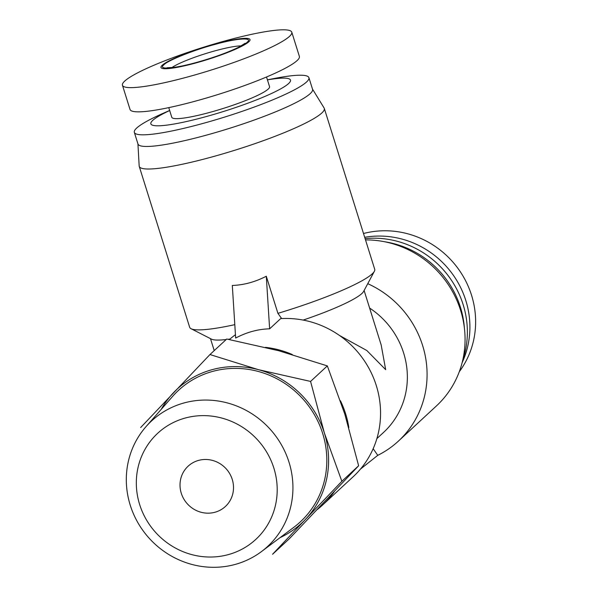 <?xml version="1.0" encoding="UTF-8"?>
<svg xmlns="http://www.w3.org/2000/svg" width="597" height="597" viewBox="0 0 597 597"><rect width="100%" height="100%" fill="white"/><g stroke="black" fill="none" stroke-linecap="round" stroke-linejoin="round"><path stroke-width="0.9" d="M367.752 283.679A96.96 92.371 47.2 0 1 422.609 345.491A96.96 92.371 47.2 0 1 398.423 441.101A96.96 92.371 47.2 0 1 377.767 455.339L360.484 469.078M398.423 441.101L436.407 405.953A96.96 92.371 -132.8 0 0 464.6 329.932A96.96 92.371 -132.8 0 0 460.6 310.343A96.96 92.371 -132.8 0 0 382.677 241.389A96.96 92.371 -132.8 0 0 365.513 239.904M464.6 329.932L464.182 325.671A91.475 87.14 -132.8 0 0 460.406 307.194A91.475 87.14 -132.8 0 0 386.893 242.136L382.677 241.389M462.682 360.401A91.475 87.14 -132.8 0 0 463.153 304.649A91.475 87.14 -132.8 0 0 365.11 238.636M312.5 89.11L324.119 108.012A96.96 13.149 162.6 0 1 324.305 108.43A96.96 13.149 162.6 0 1 321.828 112.99A96.96 13.149 162.6 0 1 222.838 153.869A96.96 13.149 162.6 0 1 139.25 166.421A96.96 13.149 162.6 0 1 139.176 165.973L137.922 143.817M334.357 491.547A92.393 88.013 47.2 0 1 322.611 505.01L353.245 476.667A92.393 88.013 -132.8 0 0 376.297 385.572A92.393 88.013 -132.8 0 0 280.657 318.626L269.628 328.828C258.12 329.096 246.792 332.171 235.651 338.051L232.315 285.456C243.807 285.06 255.135 281.985 266.292 276.239L277.918 313.343A96.96 13.149 -17.4 0 0 372.237 273.851A96.96 13.149 -17.4 0 0 374.386 271.277A96.96 13.149 -17.4 0 0 374.715 269.284L324.305 108.43M265.411 347.35A92.393 88.013 47.2 0 1 292.284 354.536M340.424 400.744A92.393 88.013 47.2 0 1 345.663 413.915A92.393 88.013 47.2 0 1 348.842 427.609M235.434 334.73A92.393 88.013 -132.8 0 0 229.412 339.536M267.419 79.834L273.799 78.58A91.475 12.403 162.6 0 1 308.91 77.662L312.567 89.311A91.475 12.403 162.6 0 1 310.224 93.617A91.475 12.403 162.6 0 1 216.838 132.183A91.475 12.403 162.6 0 1 137.989 144.026L134.332 132.37A91.475 12.403 162.6 0 1 136.676 128.064A91.475 12.403 162.6 0 1 163.697 113.079L169.652 110.467M303.179 320.074A80.498 10.91 -17.4 0 0 361.827 293.567A80.498 10.91 -17.4 0 0 363.61 291.433L374.386 271.277M277.918 313.343L281.65 318.567M139.25 166.421L189.667 327.283A96.96 13.149 -17.4 0 0 191.07 328.723L211.42 339.118A80.498 10.91 -17.4 0 0 226.203 339.521M228.121 339.29A80.498 10.91 -17.4 0 0 229.994 339.029M308.91 77.662A91.475 12.403 162.6 0 1 306.574 81.968A91.475 12.403 162.6 0 1 213.189 120.534A91.475 12.403 162.6 0 1 134.332 132.37M140.668 427.527L209.965 354.543L226.741 339.021L278.866 350.775L327.335 365.901L344.812 414.146L358.633 465.764L289.336 538.748L272.56 554.27L305.388 519.465A91.475 87.14 47.2 0 1 280.015 537.666M267.434 79.886A73.177 9.925 162.6 0 1 288.627 83.528A73.177 9.925 162.6 0 1 204.331 117.087A73.177 9.925 162.6 0 1 152.713 120.407A73.177 9.925 162.6 0 1 169.667 110.527M462.153 362.595A88.729 84.528 -132.8 0 0 465.817 300.515A88.729 84.528 -132.8 0 0 364.692 237.307M459.294 371.707A88.729 84.528 -132.8 0 0 471.54 295.224A88.729 84.528 -132.8 0 0 363.506 233.517M266.523 76.991L269.553 86.647A51.223 6.948 162.6 0 1 268.24 89.057A51.223 6.948 162.6 0 1 215.942 110.654A51.223 6.948 162.6 0 1 171.787 117.288L168.764 107.632M234.942 564.493A85.475 81.423 47.2 0 1 140.34 526.711A85.475 81.423 47.2 0 1 146.004 426.661A85.475 81.423 47.2 0 1 184.294 402.878A85.475 81.423 47.2 0 1 283.097 447.877A85.475 81.423 47.2 0 1 261.538 551.531A85.475 81.423 47.2 0 1 234.942 564.493M146.004 426.661L172.712 396.289A89.647 85.401 47.2 0 1 212.883 371.341A89.647 85.401 47.2 0 1 316.507 418.542A89.647 85.401 47.2 0 1 293.896 527.255L261.538 551.531M124.721 81.08A88.729 12.03 162.6 0 1 215.301 43.671A88.729 12.03 162.6 0 1 291.791 32.193A88.729 12.03 162.6 0 1 289.515 36.365A88.729 12.03 162.6 0 1 198.935 73.774A88.729 12.03 162.6 0 1 122.445 85.259A88.729 12.03 162.6 0 1 124.721 81.08M291.791 32.193L299.381 56.409A88.729 12.03 162.6 0 1 297.105 60.581A88.729 12.03 162.6 0 1 206.517 97.99A88.729 12.03 162.6 0 1 130.034 109.475L122.445 85.259M228.173 554.65A72.267 68.842 47.2 0 1 139.653 504.54A72.267 68.842 47.2 0 1 185.354 418.004A72.267 68.842 47.2 0 1 273.874 468.123A72.267 68.842 47.2 0 1 228.173 554.65M162.168 65.289A46.656 6.328 162.6 0 1 215.905 43.894A46.656 6.328 162.6 0 1 248.815 41.783A46.656 6.328 162.6 0 1 195.077 63.17A46.656 6.328 162.6 0 1 162.168 65.289M198.629 460.384A27.44 26.141 47.2 0 1 229.711 473.66A27.44 26.141 47.2 0 1 225.397 506.472A27.44 26.141 47.2 0 1 214.89 512.271A27.44 26.141 47.2 0 1 183.816 499.002A27.44 26.141 47.2 0 1 188.122 466.182A27.44 26.141 47.2 0 1 198.629 460.384M195.488 62.797C174.145 68.834 157.242 69.924 163.869 64.827C167.317 60.596 194.913 49.611 215.502 44.275C236.837 38.238 253.74 37.148 247.113 42.238C243.666 46.469 216.062 57.461 195.488 62.797M369.61 308.059A80.498 76.685 47.2 0 1 383.565 432.415L376.871 438.601M373.162 448.698L377.767 455.339M191.07 328.723A96.96 13.149 -17.4 0 0 234.8 324.664M322.611 505.01A92.393 88.013 47.2 0 1 317.246 509.577M364.11 290.493L381.177 344.969L385.677 369.67L366.804 350.506L339.484 335.469M269.628 328.828L266.292 276.239M358.633 465.764L341.857 481.286L305.388 519.465A91.475 87.14 47.2 0 0 324.387 433.041L341.857 481.286M327.335 365.901L310.567 381.423L324.387 433.041A91.475 87.14 47.2 0 0 258.441 369.67L310.567 381.423M209.965 354.543L258.441 369.67A91.475 87.14 47.2 0 0 173.496 392.722A91.475 87.14 47.2 0 0 161.257 409.311M241.195 45.909A39.335 5.336 -17.4 0 0 215.898 50.596A39.335 5.336 -17.4 0 0 171.824 67.648M210.48 338.641L214.226 350.603M167.861 68.125L167.085 67.745L174.152 67.371C179.846 66.58 187.018 65.021 195.674 62.685C213.532 57.7 228.017 52.476 239.121 47.006L245.136 43.282L244.718 44.044"/></g></svg>
